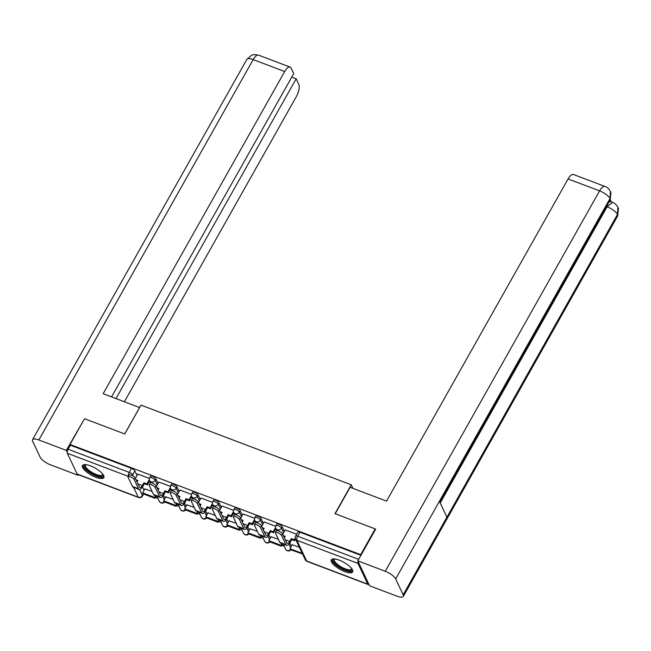 <?xml version="1.0" encoding="UTF-8"?>
<svg xmlns="http://www.w3.org/2000/svg" width="651" height="651" viewBox="0 0 651 651"><rect width="100%" height="100%" fill="white"/><g stroke="black" fill="none" stroke-linecap="round" stroke-linejoin="round"><path stroke-width="0.98" d="M158.112 483.465L155.931 478.843A3.141 1.033 -150.6 0 0 152.546 476.353A3.141 1.033 -150.6 0 0 150.495 476.28L149.689 477.696A3.141 1.033 29.4 0 1 151.74 477.777A3.141 1.033 29.4 0 1 155.133 480.267L157.314 484.889M179.163 491.448L176.982 486.818A3.141 1.033 -150.6 0 0 173.597 484.336A3.141 1.033 -150.6 0 0 171.547 484.254L170.741 485.679A3.141 1.033 29.4 0 1 172.792 485.76A3.141 1.033 29.4 0 1 176.185 488.242L178.366 492.872M200.215 499.423L198.034 494.801A3.141 1.033 -150.6 0 0 194.649 492.311A3.141 1.033 -150.6 0 0 192.598 492.237L191.793 493.653A3.141 1.033 29.4 0 1 193.843 493.735A3.141 1.033 29.4 0 1 197.237 496.225L199.418 500.847M221.267 507.406L219.086 502.784A3.141 1.033 -150.6 0 0 215.701 500.293A3.141 1.033 -150.6 0 0 213.65 500.212L212.844 501.636A3.141 1.033 29.4 0 1 214.895 501.718A3.141 1.033 29.4 0 1 218.288 504.2L220.469 508.83M242.318 515.38L240.138 510.758A3.141 1.033 -150.6 0 0 236.744 508.268A3.141 1.033 -150.6 0 0 234.702 508.195L233.896 509.611A3.141 1.033 29.4 0 1 235.947 509.692A3.141 1.033 29.4 0 1 239.34 512.182L241.521 516.804M263.37 523.363L261.189 518.741A3.141 1.033 -150.6 0 0 257.796 516.251A3.141 1.033 -150.6 0 0 255.753 516.17L254.948 517.594A3.141 1.033 29.4 0 1 256.999 517.675A3.141 1.033 29.4 0 1 260.384 520.157L262.573 524.787M284.422 531.338L282.241 526.716A3.141 1.033 -150.6 0 0 278.848 524.226A3.141 1.033 -150.6 0 0 276.805 524.153L276 525.577A3.141 1.033 29.4 0 1 278.05 525.65A3.141 1.033 29.4 0 1 281.435 528.14L283.624 532.762M344.672 571.586A12.263 4.028 -150.6 0 0 352.663 571.895A12.263 4.028 -150.6 0 0 339.285 560.161A12.263 4.028 -150.6 0 0 331.294 559.852A12.263 4.028 -150.6 0 0 344.672 571.586M95.835 477.273A12.263 4.028 -150.6 0 0 103.826 477.582A12.263 4.028 -150.6 0 0 90.448 465.847A12.263 4.028 -150.6 0 0 82.457 465.538A12.263 4.028 -150.6 0 0 95.835 477.273M155.532 497.51L158.022 498.454M176.584 505.493L179.074 506.437M197.635 513.468L200.126 514.412M218.687 521.451L221.177 522.395M239.739 529.426L242.229 530.37M260.791 537.409L263.281 538.353M281.834 545.383L284.332 546.327M77.111 473.993L138.24 497.169A3.141 1.245 110.8 0 0 138.59 497.519L77.461 474.351A3.141 1.245 -69.2 0 1 77.111 473.993L67.338 453.267A3.141 1.245 -69.2 0 1 68.103 449.214L70.365 445.211L131.494 468.378A3.141 1.033 29.4 0 1 134.879 470.86L137.068 475.49M142.504 487.021L144.042 490.284M375.196 528.897L334.98 513.655L351.239 484.8L140.998 405.117L124.74 433.973L84.524 418.731L70.015 444.478L360.687 554.644L375.196 528.897L375.472 529.483M70.365 445.211L70.015 444.478M358.009 561.333A3.141 1.245 110.8 0 0 358.001 563.44L367.782 584.167A3.141 1.245 110.8 0 0 368.124 584.517A3.141 1.245 110.8 0 0 368.865 584.338M360.963 555.23L360.687 554.644M296.669 534.227L285.211 529.947M299.387 547.288L292.185 544.741M275.707 526.285L264.16 521.972M278.4 539.329L271.133 536.766M254.655 518.302L243.108 513.989M257.348 531.354L250.082 528.783M233.603 510.327L222.056 506.014M236.297 523.371L229.03 520.808M212.551 502.344L201.004 498.031M215.245 515.397L207.978 512.825M191.5 494.369L179.953 490.057M194.193 507.414L186.927 504.85M170.448 486.387L158.901 482.074M173.142 499.439L165.883 496.868M163.556 495.004L165.094 498.259M184.607 502.979L186.145 506.242M205.659 510.962L207.197 514.217M226.711 518.937L228.249 522.2M247.762 526.919L249.3 530.174M268.814 534.894L270.352 538.157M289.866 542.877L291.404 546.132M352.915 488.356L351.239 484.8M149.396 478.412L137.849 474.099M152.09 491.456L144.831 488.893M360.906 555.327L299.899 532.209A3.141 1.033 -150.6 0 0 297.857 532.127L295.595 536.139A3.141 1.033 29.4 0 1 297.645 536.221L358.644 559.339M275.454 532.599L276.398 530.923A3.54 1.164 29.4 0 1 279.377 531.297A3.54 1.164 29.4 0 1 282.518 533.812L281.574 535.488A3.54 1.164 -150.6 0 0 278.433 532.974A3.54 1.164 -150.6 0 0 275.454 532.599A3.54 1.164 -150.6 0 0 275.495 533.185L279.8 542.307A6.29 2.498 110.8 0 0 280.491 543.015L286.562 545.31A6.29 2.498 110.8 0 0 290.175 542.364L291.738 539.581L294.708 540.704L295.562 539.183M283.828 536.579L284.853 536.969M283.38 535.627L285.219 536.326L284.397 537.783M285.236 529.898L282.754 534.308M291.738 539.581L291.29 538.629L289.719 541.412A4.248 1.684 -69.2 0 1 287.286 543.398A4.248 1.684 -69.2 0 1 286.822 542.926L282.518 533.812M291.29 538.629L294.26 539.752L294.708 540.704M295.212 538.06L294.26 539.752M292.275 544.594L289.955 548.703L290.403 549.656L302.544 553.977M289.955 548.703L301.966 553.252L302.414 554.204M281.574 535.488L285.87 544.61A6.29 2.498 110.8 0 0 286.562 545.31M335.208 513.745L350.116 487.29L386.548 501.099L568.079 178.944A9.431 3.743 -69.2 0 1 573.49 174.517L604.999 186.455A9.431 3.743 -69.2 0 0 599.587 190.881L568.079 178.944M403.172 594.811L446.912 517.179L439.417 501.286L395.678 578.918L403.172 594.811A9.667 3.174 -150.6 0 1 403.295 596.406A9.667 3.174 -150.6 0 1 396.996 596.17L369.54 585.762L357.79 560.861L375.651 529.157L375.245 529.011M395.678 578.918A9.667 3.174 -150.6 0 0 385.254 571.269L357.79 560.861M611.346 201.94L610.304 199.743M609.133 201.843A9.431 3.743 -69.2 0 1 610.695 201.696L612.518 202.388L607.098 206.815L606.472 206.57M439.864 502.247L610.117 200.101A9.667 3.174 -150.6 0 0 610.011 198.531L610.443 191.443C608.718 188.562 606.903 186.902 604.999 186.455M403.295 596.406L617.636 216.026A9.667 3.174 -150.6 0 0 617.506 214.423L617.921 207.278C616.196 204.463 614.398 202.835 612.518 202.388M139.623 407.55L103.167 393.692L284.69 71.537L253.182 59.591L38.848 439.978L66.312 450.386L84.484 418.805M124.699 433.957L139.599 407.502M124.406 401.748L296.441 96.438A9.431 3.743 110.8 0 0 298.744 84.28L296.164 78.82L116 398.558M38.848 439.978A9.667 3.174 -150.6 0 0 32.55 439.734A9.667 3.174 -150.6 0 0 32.672 441.329L40.175 457.222A9.667 3.174 -150.6 0 0 50.599 464.871L78.055 475.279L77.656 474.424M67.183 452.233L66.312 450.386M111.565 396.882L293.715 73.62L291.143 68.168A9.431 3.743 110.8 0 0 290.11 67.11A9.431 3.743 110.8 0 0 284.69 71.537M291.729 77.143L296.164 78.82M78.055 475.279L78.389 474.701M351.865 568.795A10.611 3.483 29.4 0 1 344.403 569.592A10.611 3.483 29.4 0 1 333.45 561.39A10.611 3.483 29.4 0 1 334.354 558.932M334.744 558.965A9.83 3.222 -150.6 0 0 334.362 559.372A9.83 3.222 -150.6 0 0 334.492 560.999A9.83 3.222 -150.6 0 0 343.223 567.973A9.83 3.222 -150.6 0 0 351.483 569.015A9.83 3.222 -150.6 0 0 351.63 568.478M331.782 559.347A12.182 4.004 -150.6 0 0 332.1 560.877A12.182 4.004 -150.6 0 0 342.239 569.194A12.182 4.004 -150.6 0 0 352.842 571.212M103.029 474.481A10.611 3.483 29.4 0 1 95.567 475.279A10.611 3.483 29.4 0 1 84.614 467.076A10.611 3.483 29.4 0 1 85.517 464.619M85.908 464.651A9.83 3.222 -150.6 0 0 85.525 465.058A9.83 3.222 -150.6 0 0 85.655 466.686A9.83 3.222 -150.6 0 0 94.387 473.659A9.83 3.222 -150.6 0 0 102.646 474.701A9.83 3.222 -150.6 0 0 102.793 474.164M82.946 465.034A12.182 4.004 -150.6 0 0 83.263 466.564A12.182 4.004 -150.6 0 0 93.402 474.88A12.182 4.004 -150.6 0 0 104.005 476.898M254.403 524.625L255.347 522.94A3.54 1.164 29.4 0 1 258.325 523.314A3.54 1.164 29.4 0 1 261.466 525.829L260.522 527.513A3.54 1.164 -150.6 0 0 257.381 524.999A3.54 1.164 -150.6 0 0 254.403 524.625A3.54 1.164 -150.6 0 0 254.451 525.211L258.748 534.325A6.29 2.498 110.8 0 0 259.44 535.032L265.51 537.335A6.29 2.498 110.8 0 0 269.123 534.381L270.686 531.598L273.656 532.73L275.975 528.62M262.776 528.604L263.801 528.994M262.329 527.652L264.168 528.343L263.346 529.808M264.184 521.915L261.702 526.325M270.686 531.598L270.238 530.646L268.668 533.429A4.248 1.684 -69.2 0 1 266.235 535.423A4.248 1.684 -69.2 0 1 265.771 534.943L261.466 525.829M270.238 530.646L273.208 531.777L273.656 532.73M275.617 527.497L273.208 531.777M271.223 536.611L268.904 540.721L269.351 541.673L281.362 546.222L282.705 543.854M268.904 540.721L280.915 545.269L281.362 546.222M281.891 543.544L280.915 545.269M260.522 527.513L264.819 536.627A6.29 2.498 110.8 0 0 265.51 537.335M233.351 516.642L234.295 514.965A3.54 1.164 29.4 0 1 237.273 515.34A3.54 1.164 29.4 0 1 240.414 517.854L239.47 519.531A3.54 1.164 -150.6 0 0 236.329 517.016A3.54 1.164 -150.6 0 0 233.351 516.642A3.54 1.164 -150.6 0 0 233.4 517.228L237.696 526.35A6.29 2.498 110.8 0 0 238.388 527.058L244.459 529.353A6.29 2.498 110.8 0 0 248.072 526.407L249.634 523.624L252.604 524.747L254.923 520.637M241.724 520.621L242.75 521.012M241.277 519.669L243.116 520.369L242.294 521.825M243.132 513.94L240.65 518.351M249.634 523.624L249.187 522.672L247.616 525.455A4.248 1.684 -69.2 0 1 245.183 527.44A4.248 1.684 -69.2 0 1 244.719 526.968L240.414 517.854M249.187 522.672L252.157 523.795L252.604 524.747M254.565 519.514L252.157 523.795M250.171 528.636L247.852 532.746L248.308 533.698L260.31 538.247L261.653 535.871M247.852 532.746L259.863 537.295L260.31 538.247M260.839 535.561L259.863 537.295M239.47 519.531L243.767 528.653A6.29 2.498 110.8 0 0 244.459 529.353M212.299 508.667L213.243 506.983A3.54 1.164 29.4 0 1 216.222 507.357A3.54 1.164 29.4 0 1 219.363 509.871L218.419 511.556A3.54 1.164 -150.6 0 0 215.278 509.041A3.54 1.164 -150.6 0 0 212.299 508.667A3.54 1.164 -150.6 0 0 212.348 509.253L216.645 518.367A6.29 2.498 110.8 0 0 217.336 519.075L223.407 521.378A6.29 2.498 110.8 0 0 227.02 518.424L228.582 515.641L231.553 516.772L233.872 512.663M220.673 512.646L221.698 513.037M220.225 511.694L222.064 512.386L221.242 513.851M222.081 505.957L219.599 510.368M228.582 515.641L228.135 514.689L226.572 517.472A4.248 1.684 -69.2 0 1 224.131 519.465A4.248 1.684 -69.2 0 1 223.667 518.985L219.363 509.871M228.135 514.689L231.105 515.82L231.553 516.772M233.514 511.54L231.105 515.82M229.119 520.654L226.8 524.763L227.256 525.715L239.259 530.264L240.601 527.896M226.8 524.763L238.811 529.312L239.259 530.264M239.788 527.587L238.811 529.312M218.419 511.556L222.715 520.67A6.29 2.498 110.8 0 0 223.407 521.378M191.248 500.684L192.2 499.008A3.54 1.164 29.4 0 1 195.17 499.382A3.54 1.164 29.4 0 1 198.311 501.897L197.367 503.573A3.54 1.164 -150.6 0 0 194.226 501.058A3.54 1.164 -150.6 0 0 191.248 500.684A3.54 1.164 -150.6 0 0 191.296 501.27L195.593 510.392A6.29 2.498 110.8 0 0 196.285 511.1L202.355 513.395A6.29 2.498 110.8 0 0 205.968 510.449L207.531 507.666L210.501 508.789L212.82 504.68M199.621 504.663L200.646 505.054M199.173 503.711L201.013 504.411L200.191 505.868M201.029 497.982L198.547 502.393M207.531 507.666L207.083 506.714L205.521 509.497A4.248 1.684 -69.2 0 1 203.079 511.483A4.248 1.684 -69.2 0 1 202.616 511.011L198.311 501.897M207.083 506.714L210.053 507.837L210.501 508.789M212.462 503.557L210.053 507.837M208.068 512.679L205.749 516.788L206.204 517.74L218.215 522.289L219.55 519.913M205.749 516.788L217.76 521.337L218.215 522.289M218.736 519.604L217.76 521.337M197.367 503.573L201.672 512.695A6.29 2.498 110.8 0 0 202.355 513.395M170.196 492.709L171.148 491.025A3.54 1.164 29.4 0 1 174.118 491.399A3.54 1.164 29.4 0 1 177.259 493.914L176.315 495.598A3.54 1.164 -150.6 0 0 173.174 493.084A3.54 1.164 -150.6 0 0 170.196 492.709A3.54 1.164 -150.6 0 0 170.245 493.295L174.541 502.409A6.29 2.498 110.8 0 0 175.233 503.117L181.304 505.42A6.29 2.498 110.8 0 0 184.917 502.466L186.479 499.683L189.449 500.814L191.768 496.705M178.569 496.689L179.595 497.079M178.122 495.737L179.961 496.428L179.139 497.893M179.977 490L177.495 494.41M186.479 499.683L186.031 498.731L184.469 501.514A4.248 1.684 -69.2 0 1 182.028 503.508A4.248 1.684 -69.2 0 1 181.564 503.028L177.259 493.914M186.031 498.731L189.002 499.862L189.449 500.814M191.41 495.582L189.002 499.862M187.016 504.696L184.697 508.805L185.153 509.757L197.163 514.306L198.498 511.938M184.697 508.805L196.708 513.354L197.163 514.306M197.684 511.629L196.708 513.354M176.315 495.598L180.62 504.712A6.29 2.498 110.8 0 0 181.304 505.42M149.144 484.726L150.096 483.05A3.54 1.164 29.4 0 1 153.066 483.424A3.54 1.164 29.4 0 1 156.207 485.939L155.263 487.615A3.54 1.164 -150.6 0 0 152.122 485.101A3.54 1.164 -150.6 0 0 149.144 484.726A3.54 1.164 -150.6 0 0 149.193 485.312L153.49 494.435A6.29 2.498 110.8 0 0 154.181 495.134L160.252 497.437A6.29 2.498 110.8 0 0 163.865 494.491L165.427 491.708L168.397 492.831L170.717 488.722M157.518 488.706L158.543 489.096M157.07 487.754L158.909 488.453L158.087 489.91M158.934 482.025L156.443 486.435M165.427 491.708L164.98 490.756L163.417 493.539A4.248 1.684 -69.2 0 1 160.976 495.525A4.248 1.684 -69.2 0 1 160.512 495.053L156.207 485.939M164.98 490.756L167.95 491.879L168.397 492.831M170.359 487.599L167.95 491.879M165.964 496.721L163.653 500.831L164.101 501.783L176.112 506.332L177.446 503.955M163.653 500.831L175.656 505.379L176.112 506.332M176.633 503.646L175.656 505.379M155.263 487.615L159.568 496.737A6.29 2.498 110.8 0 0 160.252 497.437M128.092 476.752L129.044 475.067A3.54 1.164 29.4 0 1 132.015 475.442A3.54 1.164 29.4 0 1 135.164 477.956L134.212 479.641A3.54 1.164 -150.6 0 0 131.071 477.126A3.54 1.164 -150.6 0 0 128.092 476.752A3.54 1.164 -150.6 0 0 128.141 477.338L132.438 486.452A6.29 2.498 110.8 0 0 133.129 487.16L139.2 489.462A6.29 2.498 110.8 0 0 142.813 486.509L144.384 483.726L147.346 484.857L149.665 480.747M136.466 480.731L137.491 481.122M136.018 479.779L137.857 480.471L137.036 481.935M137.882 474.042L135.392 478.452M144.384 483.726L143.928 482.773L142.366 485.556A4.248 1.684 -69.2 0 1 139.924 487.55A4.248 1.684 -69.2 0 1 139.46 487.07L135.164 477.956M143.928 482.773L146.898 483.905L147.346 484.857M149.307 479.624L146.898 483.905M144.913 488.738L142.602 492.848L143.049 493.8L155.06 498.349L156.395 495.981M142.602 492.848L154.604 497.397L155.06 498.349M155.581 495.671L154.604 497.397M134.212 479.641L138.517 488.755A6.29 2.498 110.8 0 0 139.2 489.462M155.931 478.843L155.133 480.267A3.141 2.694 154.7 0 1 150.975 481.83A3.141 2.694 -25.3 0 1 149.592 480.584L150.625 482.782M176.982 486.818L176.185 488.242A3.141 2.694 154.7 0 1 172.027 489.812A3.141 2.694 -25.3 0 1 170.643 488.567L171.677 490.764M198.034 494.801L197.237 496.225A3.141 2.694 154.7 0 1 193.078 497.787A3.141 2.694 -25.3 0 1 191.695 496.542L192.729 498.739M219.086 502.784L218.288 504.2A3.141 2.694 154.7 0 1 214.13 505.77A3.141 2.694 -25.3 0 1 212.739 504.525L213.78 506.722M240.138 510.758L239.34 512.182A3.141 2.694 154.7 0 1 235.182 513.745A3.141 2.694 -25.3 0 1 233.79 512.5L234.832 514.697M261.189 518.741L260.384 520.157A3.141 2.694 154.7 0 1 256.234 521.728A3.141 2.694 -25.3 0 1 254.842 520.483L255.884 522.68M282.241 526.716L281.435 528.14A3.141 2.694 154.7 0 1 277.285 529.702A3.141 2.694 -25.3 0 1 275.894 528.457L276.935 530.655M134.879 470.86L132.625 474.872L133.195 476.093M139.534 489.528L142.398 495.598A3.141 1.033 29.4 0 1 142.439 496.119L143.627 494.019M143.35 493.914L142.398 495.598A3.141 2.694 -25.3 0 1 138.24 497.169L133.61 487.339M128.304 476.377L67.338 453.267M358.001 563.44L296.872 540.273L306.654 560.999L367.782 584.167M162.66 496.225L164.296 499.683M183.712 504.208L185.348 507.666M204.764 512.182L206.4 515.641M225.816 520.165L227.443 523.624M246.867 528.14L248.495 531.598M267.919 536.123L269.547 539.581M288.971 544.098L290.598 547.556M290.932 549.851A3.141 3.141 0 0 1 285.675 549.184A3.141 2.694 -25.3 0 0 287.058 550.429A3.141 2.694 -25.3 0 0 290.541 549.704M269.88 541.876A3.141 3.141 0 0 1 264.623 541.201A3.141 2.694 -25.3 0 0 266.007 542.454A3.141 2.694 -25.3 0 0 269.49 541.722M248.837 533.893A3.141 3.141 0 0 1 243.572 533.226A3.141 2.694 -25.3 0 0 244.955 534.471A3.141 2.694 -25.3 0 0 248.438 533.747M227.785 525.918A3.141 3.141 0 0 1 222.52 525.243A3.141 2.694 -25.3 0 0 223.903 526.496A3.141 2.694 -25.3 0 0 227.386 525.764M206.733 517.936A3.141 3.141 0 0 1 201.468 517.268A3.141 2.694 -25.3 0 0 202.852 518.513A3.141 2.694 -25.3 0 0 206.334 517.789M185.681 509.961A3.141 3.141 0 0 1 180.417 509.285A3.141 2.694 -25.3 0 0 181.808 510.539A3.141 2.694 -25.3 0 0 185.283 509.806M164.63 501.978A3.141 3.141 0 0 1 159.365 501.311A3.141 2.694 -25.3 0 0 160.756 502.556A3.141 2.694 -25.3 0 0 164.231 501.831M299.899 532.209L297.645 536.221A3.141 1.245 -69.2 0 0 296.872 540.273A3.141 2.694 154.7 0 1 295.489 539.028L305.27 559.746A3.141 3.141 0 0 0 306.995 561.349L368.124 584.517M131.494 468.378L129.232 472.39A3.141 1.033 29.4 0 1 132.625 474.872A3.141 2.694 -25.3 0 1 132.153 475.507M68.103 449.214L129.232 472.39A3.141 1.245 -69.2 0 0 128.385 476.231M306.995 561.349A3.141 1.245 110.8 0 1 306.654 560.999A3.141 2.694 154.7 0 1 305.27 559.746M289.719 541.412L285.317 539.744M285.87 544.61L279.8 542.307M385.254 571.269L599.587 190.881A9.667 3.174 -150.6 0 1 610.011 198.531L439.417 501.286M440.214 502.987L607.098 206.815A9.667 3.174 -150.6 0 1 617.506 214.423L446.912 517.179M290.11 67.11L258.602 55.164A9.431 3.743 -69.2 0 0 253.182 59.591A9.667 3.174 -150.6 0 0 246.884 59.347L32.55 439.734M268.668 533.429L264.265 531.761M264.819 536.627L258.748 534.325M247.616 525.455L243.214 523.786M243.767 528.653L237.696 526.35M226.572 517.472L222.162 515.804M222.715 520.67L216.645 518.367M205.521 509.497L201.11 507.829M201.672 512.695L195.593 510.392M184.469 501.514L180.058 499.846M180.62 504.712L174.541 502.409M163.417 493.539L159.007 491.871M159.568 496.737L153.49 494.435M142.366 485.556L137.955 483.888M138.517 488.755L132.438 486.452M285.675 549.184L283.258 544.065M276 525.577A3.141 3.141 0 0 0 275.894 528.457M264.623 541.201L262.207 536.082M254.948 517.594A3.141 3.141 0 0 0 254.842 520.483M243.572 533.226L241.155 528.107M233.896 509.611A3.141 3.141 0 0 0 233.79 512.5M222.52 525.243L220.103 520.125M212.844 501.636A3.141 3.141 0 0 0 212.739 504.525M201.468 517.268L199.051 512.15M191.793 493.653A3.141 3.141 0 0 0 191.695 496.542M180.417 509.285L178 504.167M170.741 485.679A3.141 3.141 0 0 0 170.643 488.567M159.365 501.311L156.948 496.192M149.689 477.696A3.141 3.141 0 0 0 149.592 480.584M138.59 497.519A3.141 3.141 0 0 0 142.439 496.119M295.595 536.139A3.141 3.141 0 0 0 295.489 539.028M610.492 191.54L610.963 192.818L610.117 200.101M617.962 207.376L618.45 208.654L617.636 216.026M258.602 55.164L254.061 54.594L251.701 55.172L246.884 59.347"/></g></svg>
